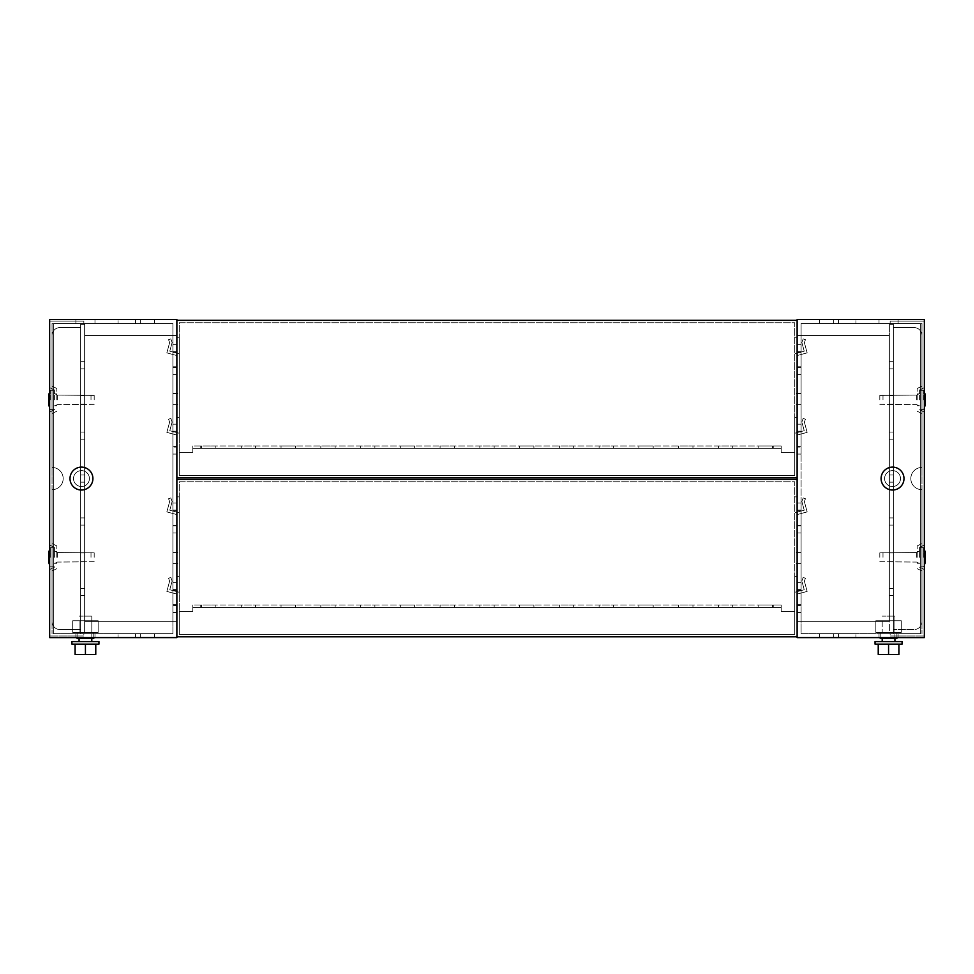 <?xml version="1.0" encoding="UTF-8"?>
<svg xmlns="http://www.w3.org/2000/svg" width="974" height="974" viewBox="0 0 974 974"><rect width="100%" height="100%" fill="white"/><g stroke="black" fill="none" stroke-linecap="round" stroke-linejoin="round"><path stroke-width="0.73" stroke-dasharray="4.87 3.65" d="M84.641 365.262L84.641 361.683L84.641 365.262M80.672 365.262L80.672 361.683L80.672 365.262M84.641 399.851L84.641 395.481L84.641 399.851M80.672 399.851L80.672 395.481L80.672 399.851M84.641 435.634L84.641 432.054L84.641 435.634M80.672 435.634L80.672 432.054L80.672 435.634M84.641 478.575L84.641 474.995L84.641 478.575M80.672 478.575L80.672 474.995L80.672 478.575M84.641 521.516L84.641 517.937L84.641 521.516M80.672 521.516L80.672 517.937L80.672 521.516M84.641 557.298L84.641 552.915L84.641 557.298M80.672 557.298L80.672 552.915L80.672 557.298M84.641 591.888L84.641 588.308L84.641 591.888M80.672 591.888L80.672 588.308L80.672 591.888M176.878 399.048L176.878 404.624L176.878 399.048M172.909 399.048L172.909 404.624L172.909 399.048M176.878 558.09L176.878 552.526L176.878 558.09M172.909 558.09L172.909 552.526L172.909 558.09M73.513 478.575A7.95 7.95 0 0 1 81.463 470.625A7.95 7.95 0 0 1 89.413 478.575A7.95 7.95 0 0 1 81.463 486.525A7.95 7.95 0 0 1 73.513 478.575A7.95 7.95 0 0 1 81.463 470.625A7.95 7.95 0 0 1 89.413 478.575A7.95 7.95 0 0 1 81.463 486.525A7.95 7.95 0 0 1 73.513 478.575A7.95 7.95 0 0 0 81.463 486.525A7.95 7.95 0 0 0 89.413 478.575A7.95 7.95 0 0 0 81.463 470.625A7.95 7.95 0 0 0 73.513 478.575A7.95 7.95 0 0 0 81.463 486.525A7.95 7.95 0 0 0 89.413 478.575A7.95 7.95 0 0 0 81.463 470.625A7.95 7.95 0 0 0 73.513 478.575A7.95 7.95 0 0 0 81.463 486.525A7.95 7.95 0 0 0 89.413 478.575A7.95 7.95 0 0 0 81.463 470.625A7.95 7.95 0 0 0 73.513 478.575A7.95 7.95 0 0 0 81.463 486.525A7.95 7.95 0 0 0 89.413 478.575A7.95 7.95 0 0 0 81.463 470.625A7.95 7.95 0 0 0 73.513 478.575A7.95 7.95 0 0 1 81.463 470.625A7.95 7.95 0 0 1 89.413 478.575A7.95 7.95 0 0 1 81.463 486.525A7.95 7.95 0 0 1 73.513 478.575A7.95 7.95 0 0 1 81.463 470.625A7.95 7.95 0 0 1 89.413 478.575A7.95 7.95 0 0 1 81.463 486.525A7.95 7.95 0 0 1 73.513 478.575M140.305 319.533L140.305 323.514L118.037 323.514L140.305 323.514L140.305 319.533L118.037 319.533L118.037 323.514L118.037 319.533L140.305 319.533M140.305 633.636L140.305 637.605L118.037 637.605L140.305 637.605L140.305 633.636L118.037 633.636L118.037 637.605L118.037 633.636L140.305 633.636M52.036 489.703L52.036 621.619L52.036 489.703A11.128 11.128 0 0 0 63.176 478.575A11.128 11.128 0 0 0 52.036 467.435L52.036 335.519A7.95 7.95 0 0 1 59.986 327.568L80.672 327.568L80.672 632.759L84.641 632.759L84.641 621.704L176.878 621.704L176.878 637.605L49.65 637.605L49.65 319.533L49.65 637.605L49.65 319.533L176.878 319.533L176.878 367.563L176.878 335.446L84.641 335.446L84.641 324.391L80.672 324.391L80.672 632.759L84.641 632.759L84.641 324.391L80.672 324.391L84.641 324.391L84.641 621.704L176.878 621.704L176.878 589.574L176.878 621.704L84.641 621.704L84.641 632.759L80.672 632.759L80.672 327.568L59.986 327.568A7.95 7.95 0 0 0 52.036 335.519L52.036 467.435A11.128 11.128 0 0 1 63.176 478.575A11.128 11.128 0 0 1 52.036 489.703A11.128 11.128 0 0 0 63.176 478.575A11.128 11.128 0 0 0 52.036 467.435A11.128 11.128 0 0 1 63.176 478.575A11.128 11.128 0 0 1 52.036 489.703L52.036 621.619A7.95 7.95 0 0 0 59.986 629.569L80.672 629.569L59.986 629.569A7.95 7.95 0 0 1 52.036 621.619L52.036 489.703M176.878 335.446L172.909 335.446L172.909 344.662L176.878 344.662L172.909 344.662L176.878 344.662L172.909 344.662L172.909 335.446L176.878 335.446L176.878 319.533L49.65 319.533L176.878 319.533L176.878 637.605L49.65 637.605L176.878 637.605L176.878 621.704L172.909 621.704L172.909 633.636L53.631 633.636L53.631 323.514L53.631 633.636L53.631 323.514L53.631 633.636L172.909 633.636L172.909 323.514L53.631 323.514L172.909 323.514L172.909 335.446L176.878 335.446L84.641 335.446L172.909 335.446L84.641 335.446L84.641 621.704L172.909 621.704L172.909 612.476L176.878 612.476L172.909 612.476L172.909 621.704L176.878 621.704M172.909 351.663L176.878 351.663L172.909 351.663L172.909 367.563L176.878 367.563L176.878 424.177L176.878 367.563L172.909 367.563L176.878 367.563L172.909 367.563L172.909 344.662L172.909 351.663L176.878 351.663L172.909 351.663M172.909 374.564L176.878 374.564L172.909 374.564L172.909 424.177L176.878 424.177L176.878 447.078L176.878 424.177L172.909 424.177L176.878 424.177L172.909 424.177L172.909 367.563L172.909 374.564L176.878 374.564L172.909 374.564M172.909 431.178L176.878 431.178L172.909 431.178L172.909 447.078L176.878 447.078L176.878 503.059L176.878 447.078L172.909 447.078L176.878 447.078L172.909 447.078L172.909 424.177L172.909 431.178L176.878 431.178L172.909 431.178M172.909 454.079L176.878 454.079L172.909 454.079L172.909 503.059L176.878 503.059L176.878 525.96L176.878 503.059L172.909 503.059L176.878 503.059L172.909 503.059L172.909 447.078L172.909 454.079L176.878 454.079L172.909 454.079M172.909 510.059L176.878 510.059L172.909 510.059L172.909 525.96L176.878 525.96L176.878 582.586L176.878 525.96L172.909 525.96L176.878 525.96L172.909 525.96L172.909 503.059L172.909 510.059L176.878 510.059L172.909 510.059M172.909 532.961L176.878 532.961L172.909 532.961L172.909 582.586L176.878 582.586L176.878 589.574L176.878 582.586L172.909 582.586L176.878 582.586L172.909 582.586L172.909 525.96L172.909 532.961L176.878 532.961L172.909 532.961M172.909 589.574L176.878 589.574L172.909 589.574L172.909 605.475L176.878 605.475L172.909 605.475L176.878 605.475L172.909 605.475L172.909 582.586L172.909 589.574L176.878 589.574L172.909 589.574M176.878 590.378L176.878 604.684L176.878 590.378L176.878 604.684L176.878 590.378L172.909 590.378L172.909 604.684L172.909 590.378L176.878 590.378L172.909 590.378L172.909 604.684L176.878 604.684L172.909 604.684L172.909 590.378L176.878 590.378M176.878 510.851L176.878 525.169L176.878 510.851L176.878 525.169L176.878 510.851L172.909 510.851L172.909 525.169L172.909 510.851L176.878 510.851L172.909 510.851L172.909 525.169L176.878 525.169L172.909 525.169L172.909 510.851L176.878 510.851M176.878 431.969L176.878 446.287L176.878 431.969L176.878 446.287L176.878 431.969L172.909 431.969L172.909 446.287L172.909 431.969L176.878 431.969L172.909 431.969L172.909 446.287L176.878 446.287L172.909 446.287L172.909 431.969L176.878 431.969M176.878 352.454L176.878 366.772L176.878 352.454L176.878 366.772L176.878 352.454L172.909 352.454L172.909 366.772L172.909 352.454L176.878 352.454L172.909 352.454L172.909 366.772L176.878 366.772L172.909 366.772L172.909 352.454L176.878 352.454M94.977 319.533L75.899 319.533L94.977 319.533L94.977 323.514L75.899 323.514L94.977 323.514L75.899 323.514L94.977 323.514L94.977 319.533L94.977 323.514L94.977 319.533L75.899 319.533L75.899 323.514L75.899 319.533L75.899 323.514L75.899 319.533L94.977 319.533M154.623 319.533L135.532 319.533L154.623 319.533L154.623 323.514L135.532 323.514L154.623 323.514L135.532 323.514L154.623 323.514L154.623 319.533L154.623 323.514L154.623 319.533L135.532 319.533L135.532 323.514L135.532 319.533L135.532 323.514L135.532 319.533L154.623 319.533M94.977 637.605L75.899 637.605L94.977 637.605L75.899 637.605L94.977 637.605L94.977 633.636L75.899 633.636L94.977 633.636L94.977 637.605M154.623 637.605L135.532 637.605L154.623 637.605L135.532 637.605L154.623 637.605L154.623 633.636L135.532 633.636L154.623 633.636L154.623 637.605M172.909 612.476L172.909 605.475L172.909 612.476L176.878 612.476L172.909 612.476M135.532 633.636L135.532 637.605L135.532 633.636L135.532 637.605L135.532 633.636L154.623 633.636L135.532 633.636M75.899 633.636L75.899 637.605L75.899 633.636L75.899 637.605L75.899 633.636L94.977 633.636L75.899 633.636M91.8 620.742L91.8 632.357L79.077 632.357L91.8 632.357L79.077 632.357L91.8 632.357L91.8 620.742L79.077 620.742L79.077 632.357L79.077 620.742L91.8 620.742M93.784 637.605L77.092 637.605L77.092 632.357L77.092 638.396L77.092 632.357L77.092 638.396L77.092 632.357L77.092 638.396L77.092 632.357L77.092 638.396L93.784 638.396L77.092 638.396L93.784 638.396L93.784 637.605L93.784 638.396L77.092 638.396L93.784 638.396L93.784 632.357L77.092 632.357L93.784 632.357L93.784 637.605L77.092 637.605L93.784 637.605L93.784 632.357L77.092 632.357L93.784 632.357L93.784 638.396L93.784 637.605L77.092 637.605L93.784 637.605L77.092 637.605L93.784 637.605L93.784 632.357L77.092 632.357L93.784 632.357L93.784 637.605L77.092 637.605M72.709 632.357L72.709 620.742L72.709 632.357L72.709 620.742L72.709 632.357L98.155 632.357L98.155 620.742L72.709 620.742L98.155 620.742L98.155 632.357L72.709 632.357L98.155 632.357L98.155 620.742L72.709 620.742L98.155 620.742L98.155 632.357L72.709 632.357M91.8 641.586L79.077 641.586L91.8 641.586L79.077 641.586L91.8 641.586L91.8 616.14L79.077 616.14L91.8 616.14L79.077 616.14L91.8 616.14L91.8 638.396M79.077 641.586L79.077 638.396M98.958 644.131L71.918 644.131L71.918 641.586L98.958 641.586L71.918 641.586L98.958 641.586L98.958 644.131L71.918 644.131L98.958 644.131M95.769 644.131L75.095 644.131L85.432 644.131L85.432 654.467L75.095 654.467L85.432 654.467L75.095 654.467L75.095 644.131L75.095 654.467L75.095 644.131L85.432 644.131L85.432 654.467L95.769 654.467L95.769 644.131L95.769 654.467L95.769 644.131L75.095 644.131M70.006 478.575A11.445 11.445 0 0 0 81.463 490.019A11.445 11.445 0 0 0 92.907 478.575A11.445 11.445 0 0 0 81.463 467.118A11.445 11.445 0 0 0 70.006 478.575A11.445 11.445 0 0 0 81.463 490.019A11.445 11.445 0 0 0 92.907 478.575A11.445 11.445 0 0 0 81.463 467.118A11.445 11.445 0 0 0 70.006 478.575A11.445 11.445 0 0 1 81.463 467.118A11.445 11.445 0 0 1 92.907 478.575A11.445 11.445 0 0 1 81.463 490.019A11.445 11.445 0 0 1 70.006 478.575M889.359 365.262L889.359 361.683L889.359 365.262M893.328 365.262L893.328 361.683L893.328 365.262M889.359 399.851L889.359 395.481L889.359 399.851M893.328 399.851L893.328 395.481L893.328 399.851M889.359 435.634L889.359 432.054L889.359 435.634M893.328 435.634L893.328 432.054L893.328 435.634M889.359 478.575L889.359 474.995L889.359 478.575M893.328 478.575L893.328 474.995L893.328 478.575M889.359 521.516L889.359 517.937L889.359 521.516M893.328 521.516L893.328 517.937L893.328 521.516M889.359 557.298L889.359 552.915L889.359 557.298M893.328 557.298L893.328 552.915L893.328 557.298M889.359 591.888L889.359 588.308L889.359 591.888M893.328 591.888L893.328 588.308L893.328 591.888M797.122 399.048L797.122 404.624L797.122 399.048M801.091 399.048L801.091 404.624L801.091 399.048M797.122 558.09L797.122 552.526L797.122 558.09M801.091 558.09L801.091 552.526L801.091 558.09M900.487 478.575A7.95 7.95 0 0 0 892.537 470.625A7.95 7.95 0 0 0 884.587 478.575A7.95 7.95 0 0 0 892.537 486.525A7.95 7.95 0 0 0 900.487 478.575A7.95 7.95 0 0 0 892.537 470.625A7.95 7.95 0 0 0 884.587 478.575A7.95 7.95 0 0 0 892.537 486.525A7.95 7.95 0 0 0 900.487 478.575A7.95 7.95 0 0 1 892.537 486.525A7.95 7.95 0 0 1 884.587 478.575A7.95 7.95 0 0 1 892.537 470.625A7.95 7.95 0 0 1 900.487 478.575A7.95 7.95 0 0 1 892.537 486.525A7.95 7.95 0 0 1 884.587 478.575A7.95 7.95 0 0 1 892.537 470.625A7.95 7.95 0 0 1 900.487 478.575A7.95 7.95 0 0 1 892.537 486.525A7.95 7.95 0 0 1 884.587 478.575A7.95 7.95 0 0 1 892.537 470.625A7.95 7.95 0 0 1 900.487 478.575A7.95 7.95 0 0 1 892.537 486.525A7.95 7.95 0 0 1 884.587 478.575A7.95 7.95 0 0 1 892.537 470.625A7.95 7.95 0 0 1 900.487 478.575A7.95 7.95 0 0 0 892.537 470.625A7.95 7.95 0 0 0 884.587 478.575A7.95 7.95 0 0 0 892.537 486.525A7.95 7.95 0 0 0 900.487 478.575A7.95 7.95 0 0 0 892.537 470.625A7.95 7.95 0 0 0 884.587 478.575A7.95 7.95 0 0 0 892.537 486.525A7.95 7.95 0 0 0 900.487 478.575M833.695 319.533L833.695 323.514L855.963 323.514L833.695 323.514L833.695 319.533L855.963 319.533L855.963 323.514L855.963 319.533L833.695 319.533M833.695 633.636L833.695 637.605L855.963 637.605L833.695 637.605L833.695 633.636L855.963 633.636L855.963 637.605L855.963 633.636L833.695 633.636M921.964 489.703L921.964 621.619L921.964 489.703A11.128 11.128 0 0 1 910.824 478.575A11.128 11.128 0 0 1 921.964 467.435L921.964 335.519A7.95 7.95 0 0 0 914.014 327.568L893.328 327.568L893.328 632.759L889.359 632.759L889.359 621.704L797.122 621.704L797.122 637.605L924.35 637.605L924.35 319.533L924.35 637.605L797.122 637.605L797.122 589.574L797.122 621.704L889.359 621.704L797.122 621.704L801.091 621.704L801.091 633.636L920.369 633.636L920.369 323.514L920.369 633.636L920.369 323.514L920.369 633.636L801.091 633.636L801.091 323.514L920.369 323.514L801.091 323.514L801.091 344.662L797.122 344.662L797.122 367.563L797.122 335.446L797.122 344.662L801.091 344.662L797.122 344.662L801.091 344.662L801.091 335.446L797.122 335.446L889.359 335.446L889.359 324.391L893.328 324.391L893.328 632.759L889.359 632.759L889.359 324.391L893.328 324.391L889.359 324.391L889.359 632.759L893.328 632.759L893.328 327.568L914.014 327.568A7.95 7.95 0 0 1 921.964 335.519L921.964 467.435A11.128 11.128 0 0 0 910.824 478.575A11.128 11.128 0 0 0 921.964 489.703A11.128 11.128 0 0 1 910.824 478.575A11.128 11.128 0 0 1 921.964 467.435A11.128 11.128 0 0 0 910.824 478.575A11.128 11.128 0 0 0 921.964 489.703L921.964 621.619A7.95 7.95 0 0 1 914.014 629.569L893.328 629.569L914.014 629.569A7.95 7.95 0 0 0 921.964 621.619L921.964 489.703M801.091 351.663L797.122 351.663L801.091 351.663L801.091 367.563L797.122 367.563L797.122 424.177L797.122 367.563L801.091 367.563L797.122 367.563L801.091 367.563L801.091 344.662L801.091 351.663L797.122 351.663L801.091 351.663M801.091 374.564L797.122 374.564L801.091 374.564L801.091 424.177L797.122 424.177L797.122 447.078L797.122 424.177L801.091 424.177L797.122 424.177L801.091 424.177L801.091 367.563L801.091 374.564L797.122 374.564L801.091 374.564M801.091 431.178L797.122 431.178L801.091 431.178L801.091 447.078L797.122 447.078L797.122 503.059L797.122 447.078L801.091 447.078L797.122 447.078L801.091 447.078L801.091 424.177L801.091 431.178L797.122 431.178L801.091 431.178M801.091 454.079L797.122 454.079L801.091 454.079L801.091 503.059L797.122 503.059L797.122 525.96L797.122 503.059L801.091 503.059L797.122 503.059L801.091 503.059L801.091 447.078L801.091 454.079L797.122 454.079L801.091 454.079M801.091 510.059L797.122 510.059L801.091 510.059L801.091 525.96L797.122 525.96L797.122 582.586L797.122 525.96L801.091 525.96L797.122 525.96L801.091 525.96L801.091 503.059L801.091 510.059L797.122 510.059L801.091 510.059M801.091 532.961L797.122 532.961L801.091 532.961L801.091 582.586L797.122 582.586L797.122 589.574L797.122 582.586L801.091 582.586L797.122 582.586L801.091 582.586L801.091 525.96L801.091 532.961L797.122 532.961L801.091 532.961M801.091 589.574L797.122 589.574L801.091 589.574L801.091 605.475L797.122 605.475L801.091 605.475L797.122 605.475L801.091 605.475L801.091 582.586L801.091 589.574L797.122 589.574L801.091 589.574M797.122 319.533L797.122 335.446L797.122 319.533L924.35 319.533L924.35 637.605L797.122 637.605L797.122 319.533L924.35 319.533L797.122 319.533M797.122 590.378L797.122 604.684L797.122 590.378L797.122 604.684L797.122 590.378L801.091 590.378L801.091 604.684L801.091 590.378L797.122 590.378L801.091 590.378L801.091 604.684L797.122 604.684L801.091 604.684L801.091 590.378L797.122 590.378M797.122 510.851L797.122 525.169L797.122 510.851L797.122 525.169L797.122 510.851L801.091 510.851L801.091 525.169L801.091 510.851L797.122 510.851L801.091 510.851L801.091 525.169L797.122 525.169L801.091 525.169L801.091 510.851L797.122 510.851M797.122 431.969L797.122 446.287L797.122 431.969L797.122 446.287L797.122 431.969L801.091 431.969L801.091 446.287L801.091 431.969L797.122 431.969L801.091 431.969L801.091 446.287L797.122 446.287L801.091 446.287L801.091 431.969L797.122 431.969M797.122 352.454L797.122 366.772L797.122 352.454L797.122 366.772L797.122 352.454L801.091 352.454L801.091 366.772L801.091 352.454L797.122 352.454L801.091 352.454L801.091 366.772L797.122 366.772L801.091 366.772L801.091 352.454L797.122 352.454M879.023 319.533L898.101 319.533L879.023 319.533L879.023 323.514L898.101 323.514L879.023 323.514L898.101 323.514L879.023 323.514L879.023 319.533L879.023 323.514L879.023 319.533L898.101 319.533L898.101 323.514L898.101 319.533L898.101 323.514L898.101 319.533L879.023 319.533M819.378 319.533L838.468 319.533L819.378 319.533L819.378 323.514L838.468 323.514L819.378 323.514L838.468 323.514L819.378 323.514L819.378 319.533L819.378 323.514L819.378 319.533L838.468 319.533L838.468 323.514L838.468 319.533L838.468 323.514L838.468 319.533L819.378 319.533M879.023 637.605L898.101 637.605L879.023 637.605L898.101 637.605L879.023 637.605L879.023 633.636L898.101 633.636L879.023 633.636L879.023 637.605M819.378 637.605L838.468 637.605L819.378 637.605L838.468 637.605L819.378 637.605L819.378 633.636L838.468 633.636L819.378 633.636L819.378 637.605M797.122 335.446L889.359 335.446L801.091 335.446L889.359 335.446L889.359 621.704L801.091 621.704L801.091 612.476L797.122 612.476L801.091 612.476L801.091 621.704L797.122 621.704M801.091 612.476L801.091 605.475L801.091 612.476L797.122 612.476L801.091 612.476M838.468 633.636L838.468 637.605L838.468 633.636L838.468 637.605L838.468 633.636L819.378 633.636L838.468 633.636M898.101 633.636L898.101 637.605L898.101 633.636L898.101 637.605L898.101 633.636L879.023 633.636L898.101 633.636M882.201 620.742L882.201 632.357L894.923 632.357L882.201 632.357L894.923 632.357L882.201 632.357L882.201 620.742L894.923 620.742L894.923 632.357L894.923 620.742L882.201 620.742M880.216 637.605L896.908 637.605L896.908 632.357L896.908 638.396L896.908 632.357L896.908 638.396L896.908 632.357L896.908 638.396L896.908 632.357L896.908 638.396L880.216 638.396L880.216 637.605L896.908 637.605L880.216 637.605L880.216 632.357L896.908 632.357L880.216 632.357L880.216 637.605L896.908 637.605L880.216 637.605L880.216 638.396L896.908 638.396L880.216 638.396L880.216 632.357L896.908 632.357L880.216 632.357L880.216 638.396L896.908 638.396L880.216 638.396L880.216 637.605L896.908 637.605L880.216 637.605L880.216 632.357L896.908 632.357L880.216 632.357L880.216 637.605L896.908 637.605M901.291 632.357L901.291 620.742L901.291 632.357L901.291 620.742L901.291 632.357L875.845 632.357L875.845 620.742L901.291 620.742L875.845 620.742L875.845 632.357L901.291 632.357L875.845 632.357L875.845 620.742L901.291 620.742L875.845 620.742L875.845 632.357L901.291 632.357M894.923 641.586L882.201 641.586L894.923 641.586L882.201 641.586L894.923 641.586L894.923 616.14L882.201 616.14L894.923 616.14L882.201 616.14L894.923 616.14L894.923 638.396M882.201 638.396L882.201 641.586M875.042 644.131L902.082 644.131L875.042 644.131L875.042 641.586L902.082 641.586L875.042 641.586L902.082 641.586L902.082 644.131L875.042 644.131M878.231 644.131L878.231 654.467L878.231 644.131L878.231 654.467L888.568 654.467L888.568 644.131L878.231 644.131L898.905 644.131L888.568 644.131L888.568 654.467L898.905 654.467L878.231 654.467L898.905 654.467L898.905 644.131L888.568 644.131L898.905 644.131L898.905 654.467L898.905 644.131M903.994 478.575A11.445 11.445 0 0 1 892.537 490.019A11.445 11.445 0 0 1 881.093 478.575A11.445 11.445 0 0 1 892.537 467.118A11.445 11.445 0 0 1 903.994 478.575A11.445 11.445 0 0 0 892.537 467.118A11.445 11.445 0 0 0 881.093 478.575A11.445 11.445 0 0 0 892.537 490.019A11.445 11.445 0 0 0 903.994 478.575A11.445 11.445 0 0 0 892.537 467.118A11.445 11.445 0 0 0 881.093 478.575A11.445 11.445 0 0 0 892.537 490.019A11.445 11.445 0 0 0 903.994 478.575M855.963 637.605L833.695 637.605L855.963 637.605M833.695 323.514L855.963 323.514L833.695 323.514M893.328 632.759L893.328 324.391L889.359 324.391L889.359 632.759L893.328 632.759M801.091 335.446L801.091 323.514L920.369 323.514L801.091 323.514L801.091 633.636L920.369 633.636L801.091 633.636L801.091 621.704M921.964 335.519A7.95 7.95 0 0 0 914.014 327.568L893.328 327.568L914.014 327.568A7.95 7.95 0 0 1 921.964 335.519M914.014 629.569L893.328 629.569L914.014 629.569A7.95 7.95 0 0 0 921.964 621.619A7.95 7.95 0 0 1 914.014 629.569M801.091 604.684L797.122 604.684L801.091 604.684M801.091 525.169L797.122 525.169L801.091 525.169M801.091 446.287L797.122 446.287L801.091 446.287M801.091 366.772L797.122 366.772L801.091 366.772M888.568 644.131L888.568 654.467M880.216 638.396L896.908 638.396L880.216 638.396L880.216 632.357L896.908 632.357L880.216 632.357L880.216 638.396M118.037 637.605L140.305 637.605L118.037 637.605M140.305 323.514L118.037 323.514L140.305 323.514M80.672 632.759L80.672 324.391L84.641 324.391L84.641 632.759L80.672 632.759M172.909 335.446L172.909 323.514L53.631 323.514L172.909 323.514L172.909 633.636L53.631 633.636L172.909 633.636L172.909 621.704M52.036 335.519A7.95 7.95 0 0 1 59.986 327.568L80.672 327.568L59.986 327.568A7.95 7.95 0 0 0 52.036 335.519M59.986 629.569L80.672 629.569L59.986 629.569A7.95 7.95 0 0 1 52.036 621.619A7.95 7.95 0 0 0 59.986 629.569M172.909 604.684L176.878 604.684L172.909 604.684M172.909 525.169L176.878 525.169L172.909 525.169M172.909 446.287L176.878 446.287L172.909 446.287M172.909 366.772L176.878 366.772L172.909 366.772M85.432 644.131L85.432 654.467M93.784 638.396L77.092 638.396L93.784 638.396L93.784 632.357L77.092 632.357L93.784 632.357L93.784 638.396M48.7 561.146L49.491 561.194L49.491 553.39L49.491 561.194L48.7 561.194L49.491 561.194L48.7 561.194L48.7 553.39L48.7 561.146M50.295 557.298L50.295 547.753L50.295 557.298M54.422 557.298L54.422 547.412L54.422 557.298M49.65 565.054L48.7 562.388L48.7 552.209L48.7 557.298L48.7 552.209L50.295 547.753L54.422 547.753L50.295 547.753L49.65 549.531M94.186 557.298L94.186 552.842L94.186 557.298M91.008 557.298L91.008 552.526L91.008 557.298M57.283 557.298L57.283 552.526L57.283 557.298M49.65 399.851L49.65 387.615L49.65 399.851M54.422 399.851L54.422 389.965L54.422 399.851M56.809 399.851L56.809 388.48L56.809 399.851M49.65 557.298L49.65 545.063L49.65 557.298M56.809 557.298L56.809 545.927L56.809 557.298M52.036 399.851L52.036 386.13L52.036 399.851M52.036 557.298L52.036 543.577L52.036 557.298M80.672 633.636L80.672 323.514L83.849 323.514L83.849 321.128L83.849 323.514L52.036 323.514L52.036 633.636L52.036 323.514L80.672 323.514L80.672 633.636L80.672 323.514L80.672 633.636L52.036 633.636L83.849 633.636L83.849 636.01L83.849 633.636L80.672 633.636M83.849 636.01L49.65 636.01L49.65 321.128L49.65 636.01L83.849 636.01M83.849 321.128L49.65 321.128L83.849 321.128M48.7 403.711L49.491 403.76L49.491 395.943L49.491 403.76L48.7 403.76L49.491 403.76L48.7 403.76L48.7 395.943L49.491 395.943L48.7 395.943L49.491 395.943L48.7 395.943L48.7 403.711M50.295 399.851L50.295 390.306L50.295 399.851M49.65 407.607L48.7 404.941L48.7 394.762L48.7 399.851L48.7 394.762L50.295 390.306L54.422 390.306L50.295 390.306L49.65 392.084M94.186 399.851L94.186 395.395L94.186 399.851M91.008 399.851L91.008 395.079L91.008 399.851M57.283 399.851L57.283 395.079L57.283 399.851M49.491 561.146L49.491 553.39L49.491 561.146M49.491 403.711L49.491 395.992L49.491 403.711M925.3 561.146L924.509 561.194L924.509 553.39L924.509 561.194L925.3 561.194L924.509 561.194L925.3 561.194L925.3 553.39L925.3 561.146M923.705 557.298L923.705 547.753L923.705 557.298M919.578 557.298L919.578 547.412L919.578 557.298M924.35 549.531L925.3 552.209L925.3 562.388L925.3 557.298L925.3 562.388L923.705 566.831L919.578 566.831L923.705 566.831L924.35 565.054M879.814 557.298L879.814 552.842L879.814 557.298M882.992 557.298L882.992 552.526L882.992 557.298M916.717 557.298L916.717 552.526L916.717 557.298M924.35 399.851L924.35 387.615L924.35 399.851M919.578 399.851L919.578 389.965L919.578 399.851M917.191 399.851L917.191 388.48L917.191 399.851M924.35 557.298L924.35 545.063L924.35 557.298M917.191 557.298L917.191 545.927L917.191 557.298M921.964 399.851L921.964 386.13L921.964 399.851M921.964 557.298L921.964 543.577L921.964 557.298M893.328 633.636L893.328 323.514L890.151 323.514L890.151 321.128L890.151 323.514L921.964 323.514L921.964 633.636L921.964 323.514L893.328 323.514L893.328 633.636L893.328 323.514L893.328 633.636L921.964 633.636L890.151 633.636L890.151 636.01L890.151 633.636L893.328 633.636M890.151 636.01L924.35 636.01L924.35 321.128L924.35 636.01L890.151 636.01M890.151 321.128L924.35 321.128L890.151 321.128M925.3 403.711L924.509 403.76L924.509 395.943L924.509 403.76L925.3 403.76L924.509 403.76L925.3 403.76L925.3 395.943L924.509 395.943L925.3 395.943L924.509 395.943L925.3 395.943L925.3 403.711M923.705 399.851L923.705 390.306L923.705 399.851M924.35 392.084L925.3 394.762L925.3 404.941L925.3 399.851L925.3 404.941L923.705 409.397L919.578 409.397L923.705 409.397L924.35 407.607M879.814 399.851L879.814 395.395L879.814 399.851M882.992 399.851L882.992 395.079L882.992 399.851M916.717 399.851L916.717 395.079L916.717 399.851M924.509 561.146L924.509 553.39L924.509 561.146M924.509 403.711L924.509 395.992L924.509 403.711M794.735 558.09L794.735 552.526L794.735 558.09M179.265 558.09L179.265 552.526L179.265 558.09M215.851 605L215.851 607.386L201.533 607.386L215.851 607.386L201.533 607.386L215.851 607.386L215.851 605L201.533 605L201.533 607.386L201.533 605L215.851 605M255.602 605L255.602 607.386L241.296 607.386L255.602 607.386L241.296 607.386L255.602 607.386L255.602 605L241.296 605L241.296 607.386L241.296 605L255.602 605M295.365 605L295.365 607.386L281.048 607.386L295.365 607.386L281.048 607.386L295.365 607.386L295.365 605L281.048 605L281.048 607.386L281.048 605L295.365 605M335.117 605L335.117 607.386L320.811 607.386L335.117 607.386L320.811 607.386L335.117 607.386L335.117 605L320.811 605L320.811 607.386L320.811 605L335.117 605M374.88 605L374.88 607.386L360.563 607.386L374.88 607.386L360.563 607.386L374.88 607.386L374.88 605L360.563 605L360.563 607.386L360.563 605L374.88 605M414.644 605L414.644 607.386L400.326 607.386L414.644 607.386L400.326 607.386L414.644 607.386L414.644 605L400.326 605L400.326 607.386L400.326 605L414.644 605M454.395 605L454.395 607.386L440.09 607.386L454.395 607.386L440.09 607.386L454.395 607.386L454.395 605L440.09 605L440.09 607.386L440.09 605L454.395 605M494.159 605L494.159 607.386L479.841 607.386L494.159 607.386L479.841 607.386L494.159 607.386L494.159 605L479.841 605L479.841 607.386L479.841 605L494.159 605M533.91 605L533.91 607.386L519.605 607.386L533.91 607.386L519.605 607.386L533.91 607.386L533.91 605L519.605 605L519.605 607.386L519.605 605L533.91 605M573.674 605L573.674 607.386L559.356 607.386L573.674 607.386L559.356 607.386L573.674 607.386L573.674 605L559.356 605L559.356 607.386L559.356 605L573.674 605M613.437 605L613.437 607.386L599.12 607.386L613.437 607.386L599.12 607.386L613.437 607.386L613.437 605L599.12 605L599.12 607.386L599.12 605L613.437 605M653.189 605L653.189 607.386L638.883 607.386L653.189 607.386L638.883 607.386L653.189 607.386L653.189 605L638.883 605L638.883 607.386L638.883 605L653.189 605M692.952 605L692.952 607.386L678.635 607.386L692.952 607.386L678.635 607.386L692.952 607.386L692.952 605L678.635 605L678.635 607.386L678.635 605L692.952 605M732.704 605L732.704 607.386L718.398 607.386L732.704 607.386L718.398 607.386L732.704 607.386L732.704 605L718.398 605L718.398 607.386L718.398 605L732.704 605M772.467 605L772.467 607.386L758.149 607.386L772.467 607.386L758.149 607.386L772.467 607.386L772.467 605L758.149 605L758.149 607.386L758.149 605L772.467 605M176.878 636.813L176.878 479.366L797.122 479.366L797.122 636.813L176.878 636.813L176.878 479.366L797.122 479.366L176.878 479.366L176.878 496.862L179.265 496.862L179.265 512.762L176.878 512.117L176.878 496.862L179.265 496.862L179.265 481.753L794.735 481.753L794.735 496.862L797.122 496.862L794.735 496.862L797.122 496.862L794.735 496.862L794.735 576.377L797.122 576.377L797.122 514.589L797.122 576.377L794.735 576.377L797.122 576.377L794.735 576.377L794.735 634.427L179.265 634.427L179.265 481.753L794.735 481.753L794.735 634.427L179.265 634.427L794.735 634.427L794.735 481.753L179.265 481.753L179.265 496.862L176.878 496.862L179.265 496.862L179.265 592.277L176.878 591.644L176.878 576.377L179.265 576.377L179.265 512.762L169.78 510.218L179.265 512.762L169.78 510.218L176.878 512.117L176.878 514.589L166.858 511.898L169.622 501.647L168.575 498.749L170.827 497.945L172.118 501.549L169.78 510.218L172.118 501.549L169.78 510.218L172.118 501.549L170.827 497.945L172.118 501.549L170.827 497.945L168.575 498.749L170.827 497.945L168.575 498.749L169.622 501.647L168.575 498.749L169.622 501.647L166.858 511.898L169.622 501.647L166.858 511.898L176.878 514.589L176.878 576.377L179.265 576.377L176.878 576.377L179.265 576.377L179.265 611.368L192.791 611.368L192.791 607.386L781.209 607.386L781.209 611.368L794.735 611.368L781.209 611.368L794.735 611.368L794.735 481.753L179.265 481.753L179.265 634.427L794.735 634.427L794.735 611.368L781.209 611.368L781.209 607.386L192.791 607.386L192.791 605L781.209 605L192.791 605L192.791 611.368L192.791 605L192.791 611.368L179.265 611.368L179.265 592.277L169.78 589.733L179.265 592.277L169.78 589.733L176.878 591.644L176.878 594.116L166.858 591.413L169.622 581.161L168.575 578.264L170.827 577.46L172.118 581.064L169.78 589.733L172.118 581.064L169.78 589.733L172.118 581.064L170.827 577.46L172.118 581.064L170.827 577.46L168.575 578.264L170.827 577.46L168.575 578.264L169.622 581.161L168.575 578.264L169.622 581.161L166.858 591.413L169.622 581.161L166.858 591.413L176.878 594.116L176.878 636.813L797.122 636.813L176.878 636.813M797.122 514.589L807.142 511.898L804.378 501.647L805.425 498.749L803.173 497.945L801.882 501.549L804.22 510.218L794.735 512.762L797.122 512.117L797.122 496.862L797.122 512.117L794.735 512.762L804.22 510.218L797.122 512.117L797.122 514.589L807.142 511.898L804.378 501.647L805.425 498.749L803.173 497.945L801.882 501.549L804.22 510.218L797.122 512.117L797.122 514.589L807.142 511.898L804.378 501.647L805.425 498.749L803.173 497.945L801.882 501.549L804.22 510.218L801.882 501.549L803.173 497.945L805.425 498.749L804.378 501.647L807.142 511.898L797.122 514.589M797.122 594.116L797.122 636.813L797.122 594.116L807.142 591.413L804.378 581.161L805.425 578.264L803.173 577.46L801.882 581.064L804.22 589.733L794.735 592.277L797.122 591.644L797.122 576.377L797.122 591.644L794.735 592.277L804.22 589.733L797.122 591.644L797.122 594.116L807.142 591.413L804.378 581.161L805.425 578.264L803.173 577.46L801.882 581.064L804.22 589.733L797.122 591.644L797.122 594.116L807.142 591.413L804.378 581.161L805.425 578.264L803.173 577.46L801.882 581.064L804.22 589.733L801.882 581.064L803.173 577.46L805.425 578.264L804.378 581.161L807.142 591.413L797.122 594.116M179.265 611.368L179.265 634.427L179.265 611.368L192.791 611.368L179.265 611.368M781.209 605L781.209 611.368L781.209 605L781.209 607.386L781.209 605L773.259 605L781.209 605M200.741 607.386L192.791 607.386L200.741 607.386L200.741 605L200.741 607.386M794.735 399.048L794.735 404.624L794.735 399.048M179.265 399.048L179.265 404.624L179.265 399.048M215.851 445.97L215.851 448.357L201.533 448.357L215.851 448.357L201.533 448.357L215.851 448.357L215.851 445.97L201.533 445.97L201.533 448.357L201.533 445.97L215.851 445.97M255.602 445.97L255.602 448.357L241.296 448.357L255.602 448.357L241.296 448.357L255.602 448.357L255.602 445.97L241.296 445.97L241.296 448.357L241.296 445.97L255.602 445.97M295.365 445.97L295.365 448.357L281.048 448.357L295.365 448.357L281.048 448.357L295.365 448.357L295.365 445.97L281.048 445.97L281.048 448.357L281.048 445.97L295.365 445.97M335.117 445.97L335.117 448.357L320.811 448.357L335.117 448.357L320.811 448.357L335.117 448.357L335.117 445.97L320.811 445.97L320.811 448.357L320.811 445.97L335.117 445.97M374.88 445.97L374.88 448.357L360.563 448.357L374.88 448.357L360.563 448.357L374.88 448.357L374.88 445.97L360.563 445.97L360.563 448.357L360.563 445.97L374.88 445.97M414.644 445.97L414.644 448.357L400.326 448.357L414.644 448.357L400.326 448.357L414.644 448.357L414.644 445.97L400.326 445.97L400.326 448.357L400.326 445.97L414.644 445.97M454.395 445.97L454.395 448.357L440.09 448.357L454.395 448.357L440.09 448.357L454.395 448.357L454.395 445.97L440.09 445.97L440.09 448.357L440.09 445.97L454.395 445.97M494.159 445.97L494.159 448.357L479.841 448.357L494.159 448.357L479.841 448.357L494.159 448.357L494.159 445.97L479.841 445.97L479.841 448.357L479.841 445.97L494.159 445.97M533.91 445.97L533.91 448.357L519.605 448.357L533.91 448.357L519.605 448.357L533.91 448.357L533.91 445.97L519.605 445.97L519.605 448.357L519.605 445.97L533.91 445.97M573.674 445.97L573.674 448.357L559.356 448.357L573.674 448.357L559.356 448.357L573.674 448.357L573.674 445.97L559.356 445.97L559.356 448.357L559.356 445.97L573.674 445.97M613.437 445.97L613.437 448.357L599.12 448.357L613.437 448.357L599.12 448.357L613.437 448.357L613.437 445.97L599.12 445.97L599.12 448.357L599.12 445.97L613.437 445.97M653.189 445.97L653.189 448.357L638.883 448.357L653.189 448.357L638.883 448.357L653.189 448.357L653.189 445.97L638.883 445.97L638.883 448.357L638.883 445.97L653.189 445.97M692.952 445.97L692.952 448.357L678.635 448.357L692.952 448.357L678.635 448.357L692.952 448.357L692.952 445.97L678.635 445.97L678.635 448.357L678.635 445.97L692.952 445.97M732.704 445.97L732.704 448.357L718.398 448.357L732.704 448.357L718.398 448.357L732.704 448.357L732.704 445.97L718.398 445.97L718.398 448.357L718.398 445.97L732.704 445.97M772.467 445.97L772.467 448.357L758.149 448.357L772.467 448.357L758.149 448.357L772.467 448.357L772.467 445.97L758.149 445.97L758.149 448.357L758.149 445.97L772.467 445.97M176.878 477.771L176.878 320.336L797.122 320.336L797.122 477.771L176.878 477.771L176.878 320.336L797.122 320.336L176.878 320.336L176.878 337.82L179.265 337.82L179.265 353.732L176.878 353.087L176.878 337.82L179.265 337.82L179.265 322.723L794.735 322.723L794.735 337.82L797.122 337.82L794.735 337.82L797.122 337.82L794.735 337.82L794.735 417.347L797.122 417.347L797.122 355.559L797.122 417.347L794.735 417.347L797.122 417.347L794.735 417.347L794.735 475.385L179.265 475.385L179.265 322.723L794.735 322.723L794.735 475.385L179.265 475.385L794.735 475.385L794.735 322.723L179.265 322.723L179.265 337.82L176.878 337.82L179.265 337.82L179.265 433.247L176.878 432.602L176.878 417.347L179.265 417.347L179.265 353.732L169.78 351.176L179.265 353.732L169.78 351.176L176.878 353.087L176.878 355.559L166.858 352.868L169.622 342.617L168.575 339.719L170.827 338.903L172.118 342.507L169.78 351.176L172.118 342.507L169.78 351.176L172.118 342.507L170.827 338.903L172.118 342.507L170.827 338.903L168.575 339.719L170.827 338.903L168.575 339.719L169.622 342.617L168.575 339.719L169.622 342.617L166.858 352.868L169.622 342.617L166.858 352.868L176.878 355.559L176.878 417.347L179.265 417.347L176.878 417.347L179.265 417.347L179.265 452.326L192.791 452.326L192.791 448.357L781.209 448.357L781.209 452.326L794.735 452.326L781.209 452.326L794.735 452.326L794.735 322.723L179.265 322.723L179.265 475.385L794.735 475.385L794.735 452.326L781.209 452.326L781.209 448.357L192.791 448.357L192.791 445.97L781.209 445.97L192.791 445.97L192.791 452.326L192.791 445.97L192.791 452.326L179.265 452.326L179.265 433.247L169.78 430.703L179.265 433.247L169.78 430.703L176.878 432.602L176.878 435.074L166.858 432.383L169.622 422.132L168.575 419.234L170.827 418.418L172.118 422.022L169.78 430.703L172.118 422.022L169.78 430.703L172.118 422.022L170.827 418.418L172.118 422.022L170.827 418.418L168.575 419.234L170.827 418.418L168.575 419.234L169.622 422.132L168.575 419.234L169.622 422.132L166.858 432.383L169.622 422.132L166.858 432.383L176.878 435.074L176.878 477.771L797.122 477.771L176.878 477.771M797.122 355.559L807.142 352.868L804.378 342.617L805.425 339.719L803.173 338.903L801.882 342.507L804.22 351.176L794.735 353.732L797.122 353.087L797.122 337.82L797.122 353.087L794.735 353.732L804.22 351.176L797.122 353.087L797.122 355.559L807.142 352.868L804.378 342.617L805.425 339.719L803.173 338.903L801.882 342.507L804.22 351.176L797.122 353.087L797.122 355.559L807.142 352.868L804.378 342.617L805.425 339.719L803.173 338.903L801.882 342.507L804.22 351.176L801.882 342.507L803.173 338.903L805.425 339.719L804.378 342.617L807.142 352.868L797.122 355.559M797.122 435.074L797.122 477.771L797.122 435.074L807.142 432.383L804.378 422.132L805.425 419.234L803.173 418.418L801.882 422.022L804.22 430.703L794.735 433.247L797.122 432.602L797.122 417.347L797.122 432.602L794.735 433.247L804.22 430.703L797.122 432.602L797.122 435.074L807.142 432.383L804.378 422.132L805.425 419.234L803.173 418.418L801.882 422.022L804.22 430.703L797.122 432.602L797.122 435.074L807.142 432.383L804.378 422.132L805.425 419.234L803.173 418.418L801.882 422.022L804.22 430.703L801.882 422.022L803.173 418.418L805.425 419.234L804.378 422.132L807.142 432.383L797.122 435.074M179.265 452.326L179.265 475.385L179.265 452.326L192.791 452.326L179.265 452.326M781.209 445.97L781.209 452.326L781.209 445.97L781.209 448.357L781.209 445.97L773.259 445.97L781.209 445.97M200.741 448.357L192.791 448.357L200.741 448.357L200.741 445.97L200.741 448.357M176.878 514.589L166.858 511.898L176.878 514.589M176.878 594.116L166.858 591.413L176.878 594.116M176.878 355.559L166.858 352.868L176.878 355.559M176.878 435.074L166.858 432.383L176.878 435.074M773.259 607.386L773.259 605L773.259 607.386M773.259 448.357L773.259 445.97L773.259 448.357M80.672 361.683L84.641 361.683L80.672 361.683M80.672 395.481L84.641 395.481L80.672 395.481M80.672 432.054L84.641 432.054L80.672 432.054M80.672 474.995L84.641 474.995L80.672 474.995M80.672 517.937L84.641 517.937L80.672 517.937M80.672 552.915L84.641 552.915L80.672 552.915M80.672 588.308L84.641 588.308L80.672 588.308M172.909 393.484L179.265 393.484L172.909 393.484M172.909 552.526L179.265 552.526L172.909 552.526M172.909 563.654L179.265 563.654L172.909 563.654M172.909 404.624L179.265 404.624L172.909 404.624M80.672 595.467L84.641 595.467L80.672 595.467M80.672 561.669L84.641 561.669L80.672 561.669M80.672 525.083L84.641 525.083L80.672 525.083M80.672 482.154L84.641 482.154L80.672 482.154M80.672 439.213L84.641 439.213L80.672 439.213M80.672 404.222L84.641 404.222L80.672 404.222M80.672 368.842L84.641 368.842L80.672 368.842M893.328 361.683L889.359 361.683L893.328 361.683M893.328 395.481L889.359 395.481L893.328 395.481M893.328 432.054L889.359 432.054L893.328 432.054M893.328 474.995L889.359 474.995L893.328 474.995M893.328 517.937L889.359 517.937L893.328 517.937M893.328 552.915L889.359 552.915L893.328 552.915M893.328 588.308L889.359 588.308L893.328 588.308M801.091 393.484L794.735 393.484L801.091 393.484M801.091 552.526L794.735 552.526L801.091 552.526M801.091 563.654L794.735 563.654L801.091 563.654M801.091 404.624L794.735 404.624L801.091 404.624M893.328 595.467L889.359 595.467L893.328 595.467M893.328 561.669L889.359 561.669L893.328 561.669M893.328 525.083L889.359 525.083L893.328 525.083M893.328 482.154L889.359 482.154L893.328 482.154M893.328 439.213L889.359 439.213L893.328 439.213M893.328 404.222L889.359 404.222L893.328 404.222M893.328 368.842L889.359 368.842L893.328 368.842M48.7 560.72L49.491 560.72L48.7 560.72M50.295 566.831L54.422 566.831L50.295 566.831M94.186 561.742L57.283 562.059L54.422 563.654L57.283 562.059L94.186 561.742M57.283 552.526L54.422 550.931L57.283 552.526L94.186 552.842L57.283 552.526M48.7 553.39L49.491 553.39L48.7 553.39M48.7 553.865L49.491 553.865L48.7 553.865M54.422 389.965L49.65 387.615L54.422 389.965M54.422 393.886L56.809 393.886L54.422 393.886M54.422 547.412L49.65 545.063L54.422 547.412M54.422 551.333L56.809 551.333L54.422 551.333M56.809 411.223L52.036 413.56L56.809 411.223M56.809 568.67L52.036 571.008L56.809 568.67M56.809 545.927L52.036 543.577L56.809 545.927M54.422 563.252L56.809 563.252L54.422 563.252M54.422 567.185L49.65 569.522L54.422 567.185M56.809 388.48L52.036 386.13L56.809 388.48M54.422 405.817L56.809 405.817L54.422 405.817M54.422 409.737L49.65 412.075L54.422 409.737M48.7 403.273L49.491 403.273L48.7 403.273M50.295 409.397L54.422 409.397L50.295 409.397M94.186 404.307L57.283 404.624L54.422 406.207L57.283 404.624L94.186 404.307M57.283 395.079L54.422 393.484L57.283 395.079L94.186 395.395L57.283 395.079M48.7 396.418L49.491 396.418L48.7 396.418M925.3 560.72L924.509 560.72L925.3 560.72M879.814 561.742L916.717 562.059L919.578 563.654L916.717 562.059L879.814 561.742M916.717 552.526L919.578 550.931L916.717 552.526L879.814 552.842L916.717 552.526M923.705 547.753L919.578 547.753L923.705 547.753M925.3 553.39L924.509 553.39L925.3 553.39M925.3 553.865L924.509 553.865L925.3 553.865M919.578 389.965L924.35 387.615L919.578 389.965M919.578 393.886L917.191 393.886L919.578 393.886M919.578 547.412L924.35 545.063L919.578 547.412M919.578 551.333L917.191 551.333L919.578 551.333M917.191 411.223L921.964 413.56L917.191 411.223M917.191 568.67L921.964 571.008L917.191 568.67M917.191 545.927L921.964 543.577L917.191 545.927M919.578 563.252L917.191 563.252L919.578 563.252M919.578 567.185L924.35 569.522L919.578 567.185M917.191 388.48L921.964 386.13L917.191 388.48M919.578 405.817L917.191 405.817L919.578 405.817M919.578 409.737L924.35 412.075L919.578 409.737M925.3 403.273L924.509 403.273L925.3 403.273M879.814 404.307L916.717 404.624L919.578 406.207L916.717 404.624L879.814 404.307M916.717 395.079L919.578 393.484L916.717 395.079L879.814 395.395L916.717 395.079M923.705 390.306L919.578 390.306L923.705 390.306M925.3 396.418L924.509 396.418L925.3 396.418"/><path stroke-width="1.46" d="M797.122 637.605L797.122 319.533L924.35 319.533L924.35 637.605L797.122 637.605M880.216 637.605L880.216 638.396L896.908 638.396L896.908 637.605M882.201 641.586L882.201 638.396M894.923 641.586L894.923 638.396M875.042 644.131L875.042 641.586L902.082 641.586L902.082 644.131L875.042 644.131M878.231 644.131L878.231 654.467L888.568 654.467L888.568 644.131M898.905 644.131L898.905 654.467L888.568 654.467M903.994 478.575A11.445 11.445 0 0 1 892.537 490.019A11.445 11.445 0 0 1 881.093 478.575A11.445 11.445 0 0 1 892.537 467.118A11.445 11.445 0 0 1 903.994 478.575M176.878 319.533L176.878 637.605L49.65 637.605L49.65 319.533L176.878 319.533M91.8 641.586L91.8 638.396M79.077 641.586L79.077 638.396M71.918 644.131L98.958 644.131L98.958 641.586L71.918 641.586L71.918 644.131M95.769 644.131L95.769 654.467L85.432 654.467L85.432 644.131M75.095 644.131L75.095 654.467L85.432 654.467M93.784 637.605L93.784 638.396L77.092 638.396L77.092 637.605M70.006 478.575A11.445 11.445 0 0 1 81.463 467.118A11.445 11.445 0 0 1 92.907 478.575A11.445 11.445 0 0 1 81.463 490.019A11.445 11.445 0 0 1 70.006 478.575M49.65 549.531L48.7 552.209L48.7 562.388L49.65 565.054M49.65 392.084L48.7 394.762L48.7 404.941L49.65 407.607M924.35 565.054L925.3 562.388L925.3 552.209L924.35 549.531M924.35 407.607L925.3 404.941L925.3 394.762L924.35 392.084M797.122 636.813L797.122 479.366L176.878 479.366L176.878 636.813L797.122 636.813M797.122 477.771L797.122 320.336L176.878 320.336L176.878 477.771L797.122 477.771"/></g></svg>
